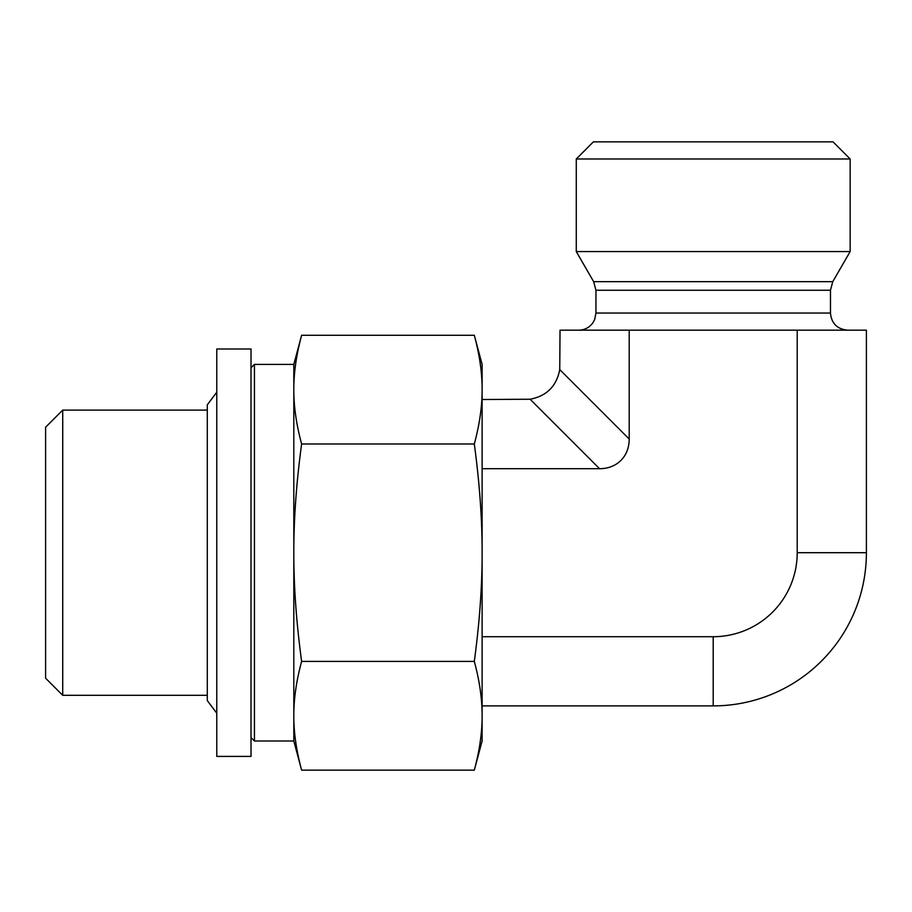 <?xml version="1.0" encoding="UTF-8"?>
<svg xmlns="http://www.w3.org/2000/svg" width="912" height="912" viewBox="0 0 912 912"><rect width="100%" height="100%" fill="white"/><g stroke="black" fill="none" stroke-linecap="round" stroke-linejoin="round"><path stroke-width="1.37" d="M62.723 410.104L45.6 427.215L45.6 678.186L62.723 695.309L62.723 410.104L207.298 410.104M482.117 399.513L530.1 399.239L599.549 468.7A44.198 34.234 45 0 0 629.2 439.048L629.2 330.167L560.025 330.167L559.751 369.588C556.559 386.175 546.676 396.047 530.1 399.239M482.117 468.7L599.549 468.7M482.117 636.713L713.207 636.713A84.007 84.007 0 0 0 797.213 552.706L797.213 330.167L629.2 330.167M482.117 705.888L713.207 705.888L713.207 636.713M713.207 158.984L850.155 158.984L850.155 251.564L576.27 251.564L576.27 158.984L713.207 158.984M850.155 158.984L833.032 141.862L593.381 141.862L576.27 158.984M847.59 330.167C837.193 329.152 831.482 323.441 830.467 313.044L595.946 313.044L594.647 319.599L592.834 322.894C589.346 327.59 584.683 330.019 578.835 330.167M850.155 251.564L832.759 281.683L830.467 290.244L830.467 313.044M797.213 552.706L866.4 552.706L866.4 330.167L797.213 330.167M866.4 552.706A153.193 153.193 0 0 1 713.207 705.888M251.017 737.58L254.437 741L254.437 364.401L293.812 364.401L301.621 335.274C296.366 354.722 293.755 372.837 293.812 389.629L293.812 364.401M254.437 741L293.812 741L293.812 389.629C293.755 406.421 296.366 424.536 301.621 443.984C296.366 482.881 293.755 519.122 293.812 552.706C293.755 586.279 296.366 622.52 301.621 661.417C296.366 680.865 293.755 698.991 293.812 715.772C293.755 732.564 296.366 750.69 301.621 770.138L474.308 770.138C479.564 750.69 482.174 732.564 482.117 715.772C482.174 698.991 479.564 680.865 474.308 661.417L301.621 661.417M474.308 661.417C479.564 622.52 482.174 586.279 482.117 552.706C482.174 519.122 479.564 482.881 474.308 443.984C479.564 424.536 482.174 406.421 482.117 389.629C482.174 372.837 479.564 354.722 474.308 335.274L301.621 335.274M474.308 443.984L301.621 443.984M474.308 335.274L482.117 364.401L482.117 741L474.308 770.138M216.782 754.498L216.782 349L251.017 349L251.017 756.413L216.782 756.413L216.782 754.498M216.782 713.184L207.298 700.61L207.298 404.803L216.782 392.217M830.467 290.244L595.946 290.244L595.946 313.044M832.759 281.683L593.655 281.683L595.946 290.244M629.2 439.048L559.751 369.588M62.723 695.309L207.298 695.309M593.655 281.683L576.27 251.564M251.017 367.821L254.437 364.401M293.812 741L301.621 770.138"/></g></svg>
